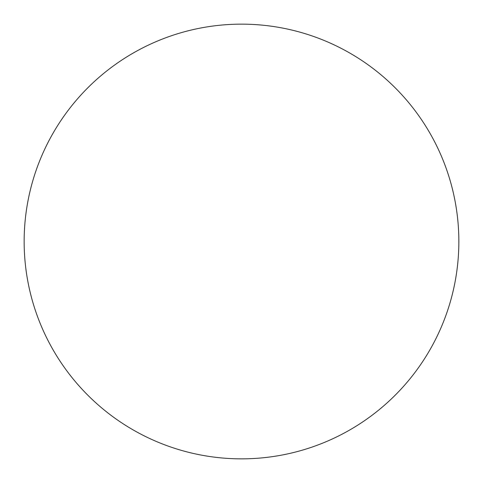 <?xml version="1.0" encoding="UTF-8"?>
<svg xmlns="http://www.w3.org/2000/svg" width="483" height="483" viewBox="0 0 483 483"><rect width="100%" height="100%" fill="white"/><g stroke="black" fill="none" stroke-linecap="round" stroke-linejoin="round"><path stroke-width="0.72" d="M241.5 458.85A217.35 217.35 0 0 0 458.85 241.5A217.35 217.35 0 0 0 241.5 24.15A217.35 217.35 0 0 0 24.15 241.5A217.35 217.35 0 0 0 241.5 458.85"/></g></svg>
